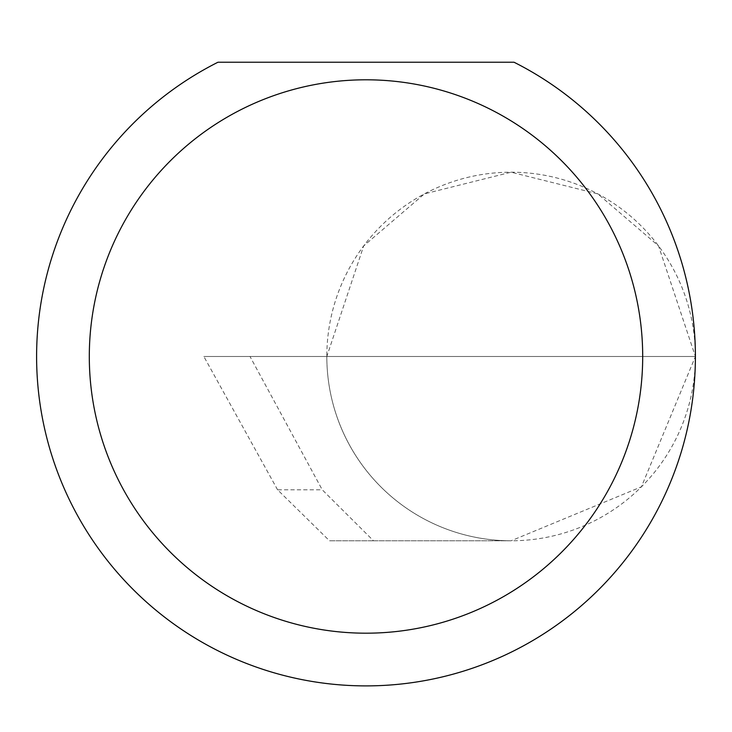 <?xml version="1.0" encoding="UTF-8"?>
<svg xmlns="http://www.w3.org/2000/svg" width="732" height="732" viewBox="0 0 732 732"><rect width="100%" height="100%" fill="white"/><g stroke="black" fill="none" stroke-linecap="round" stroke-linejoin="round"><path stroke-width="0.55" stroke-dasharray="3.66 2.75" d="M277.574 489.799L203.844 356.493L695.4 356.493L326.82 356.493L363.685 245.915L424.386 193.889L511.11 172.203L597.834 193.889L658.544 245.915L695.4 356.493A184.29 184.29 0 0 0 511.11 172.203A184.29 184.29 0 0 0 326.82 356.493A184.29 184.29 0 0 0 511.11 540.783L373.503 540.783L322.245 489.799L250.005 356.493L326.82 356.493A184.29 184.29 0 0 0 511.11 540.783A184.29 184.29 0 0 0 695.4 356.493A329.4 329.4 0 0 1 366 685.893A329.4 329.4 0 0 1 217.971 62.229L514.029 62.229A329.4 329.4 0 0 1 695.4 356.493L641.424 486.807L511.11 540.783L329.501 540.783L277.574 489.799L322.245 489.799M373.503 540.783L329.501 540.783M250.005 356.493L203.844 356.493"/><path stroke-width="1.1" d="M642.696 356.493A276.696 276.696 0 0 0 366 79.797A276.696 276.696 0 0 0 89.304 356.493A276.696 276.696 0 0 0 366 633.189A276.696 276.696 0 0 0 642.696 356.493M514.029 62.229A329.4 329.4 0 0 1 366 685.893A329.4 329.4 0 0 1 217.971 62.229L514.029 62.229"/></g></svg>
